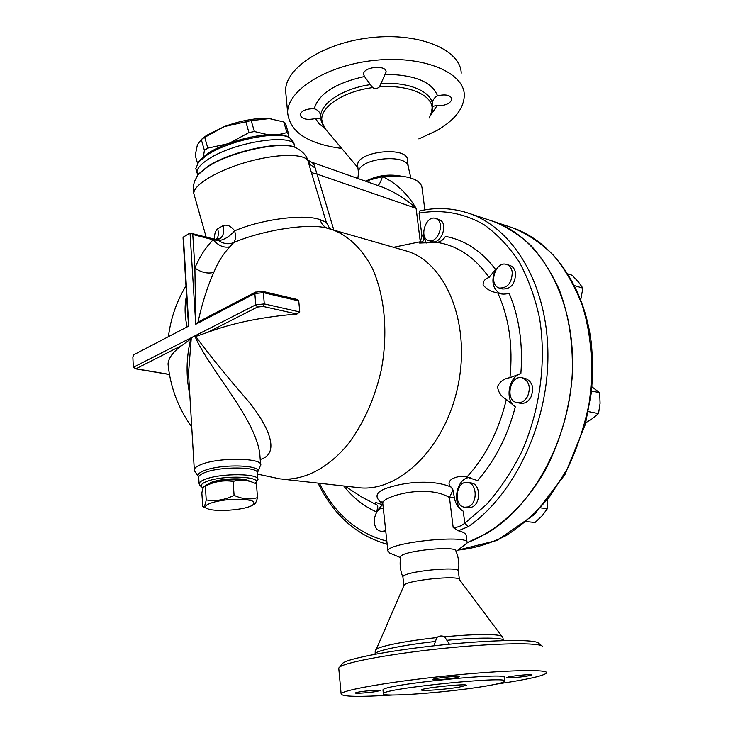 <?xml version="1.0" encoding="UTF-8"?>
<svg xmlns="http://www.w3.org/2000/svg" width="733" height="733" viewBox="0 0 733 733"><rect width="100%" height="100%" fill="white"/><g stroke="black" fill="none" stroke-linecap="round" stroke-linejoin="round"><path stroke-width="1.1" d="M399.815 175.92C388.774 174.069 378.237 175.434 368.195 180.016M458.198 530.848L468.295 526.606C514.548 494.922 548.696 422.886 547.918 353.508C547.267 284.056 513.137 228.348 469.468 213.505L490.908 220.615M467.04 542.31L466.307 536.51C466.371 533.954 463.897 532.112 458.885 530.976L453.186 527.595C457.236 527.54 461.103 526.092 464.786 523.252L468.295 526.606M467.132 542.686L486.685 533.395C534.76 505.458 571.969 434.715 572.546 364.53C573.279 294.272 538.553 236.722 493.675 221.531M424.838 209.876L422.089 188.207C421.429 181.784 414.347 177.734 400.832 176.076L382.434 176.598L365.281 181.088M400.63 176.048L393.163 175.169L383.78 175.608L374.609 177.523L367.774 180.162M331.188 229.264L328.934 227.138L326.286 222.273L320.138 219.689C304.726 213.651 261.773 219.112 234.642 230.822C230.858 225.911 226.992 224.206 223.052 225.682L217.655 228.87C215.383 230.748 214.32 234.175 214.467 239.15M202.18 319.89L198.002 322.163C202.07 303.407 207.347 286.814 213.816 272.383C217.893 262.295 223.263 253.765 229.915 246.81L233.644 242.596C262.478 230.199 307.686 223.125 326.066 227.89L327.816 228.339C323.959 226.918 321.393 224.032 320.138 219.689M287.519 136.668L287.446 136.631C275.461 129.549 227.633 139.637 207.357 153.811L199.706 160.234L197.782 163.056M196.233 170.111L195.793 168.581L198.551 162.094L206.468 155.46C227.487 140.791 277.129 130.309 289.489 137.63L293.512 142.248L294.309 144.923M458.382 571.034C459.481 564.117 458.647 557.437 455.899 550.987C456.641 545.343 402.115 550.85 400.786 556.558L400.685 557.098M456.128 551.518L467.123 542.97C470.934 533.881 387.152 542.347 387.876 550.978L389.993 553.186M393.557 247.287L420.275 241.753L421.933 235.962L419.074 213.147L419.972 210.838M195.986 178.229L198.386 174.417L207.036 167.252C229.759 151.649 283.524 140.25 296.334 147.984C301.813 150.897 305.505 154.553 307.402 158.951L311.415 172.631L317.013 174.078L315.144 168.049C314.585 164.852 313.028 162.744 310.48 161.755L307.86 159.931M381.462 186.796L382.397 187.126C395.078 192.165 406.311 199.239 416.115 208.328C407.319 193.485 396.095 182.911 382.434 176.598C380.821 181.683 379.318 184.67 377.916 185.55M311.415 172.631L326.286 222.273M194.346 195.491L193.86 193.787C192.706 185.385 216.363 170.789 246.389 162.204C276.378 153.536 304.332 153.289 308.135 160.893L310.801 164.998L315.144 168.049M215.484 239.416L218.746 240.598L213.147 239.773C205.643 247.433 199.559 256.852 194.896 268.031L195.748 324.279L254.855 293.539L263.376 292.65L262.57 291.349L297.085 299.44L298.752 300.924L299.751 311.965L296.947 314.054C262.322 316.885 232.544 322.996 207.595 332.388L195.757 336.456C209.72 355.377 227.074 376.762 247.827 400.612C266.455 423.115 282.141 453.26 260.215 459.472M195.757 336.456L192.981 336.859L133.324 367.306L135.962 368.763L181.976 345.39L190.69 339.04C186.191 357.906 185.898 376.405 189.792 394.528M181.976 345.39C173.199 351.684 168.553 357.869 168.031 363.953L168.617 369.102M186.539 295.335C184.423 305.459 184.624 315.978 187.144 326.909M326.093 227.899L327.88 228.348M203.169 487.967L201.731 486.996C200.164 485.255 201.813 483.432 206.669 481.508C223.263 474.7 264.173 476.423 255.176 483.34C247.882 480.014 240.534 479.373 233.112 481.425L234.084 495.343C242.229 499.155 250.035 499.915 257.503 497.625C256.367 501.94 255.194 504.176 253.975 504.341L253.948 504.359M208.997 483.762C213.816 479.171 242.76 476.936 248.084 480.729M255.872 482.461L257.869 479.904C260.801 473.371 220.761 472.849 204.956 479.409C201.401 480.784 199.44 482.177 199.083 483.569L200.301 485.814M194.978 471.557L194.291 469.496C194.685 467.856 196.875 466.234 200.86 464.63C218.672 456.952 263.999 457.777 260.682 465.473M233.644 242.596C235.659 240.131 235.989 236.2 234.642 230.822C229.493 236.603 224.197 239.865 218.746 240.598C223.647 243.942 228.614 244.611 233.644 242.596M133.324 367.306L132.847 356.989L133.8 354.745L188.793 326.048L183.387 237.043L190.03 233.039L195.748 324.279M183.387 237.043L183.067 237.996M188.564 326.176L187.098 304.543M216.171 239.618L220.065 238.546L215.566 239.444L190.03 233.039M213.816 272.383C207.65 273.986 201.337 272.539 194.896 268.031L192.77 234.478L190.818 232.984M198.002 322.163L196.013 323.757M192.77 234.478L213.147 239.773C218.434 245.775 224.023 248.121 229.915 246.81M218.8 239.178L220.083 238.527C223.473 235.934 224.463 231.655 223.052 225.682M217.655 228.87C218.828 233.039 218.48 236.603 216.62 239.563M299.751 311.965L264.292 303.929L255.744 304.827L192.981 336.859L191.24 338.573L188.518 373.28L189.087 382.754M195.07 336.621C210.014 370.449 255.405 418.122 259.803 454.039L260.6 464.438M190.69 339.04L191.24 338.573M382.892 504.368L382.763 503.159C381.838 496.837 426.212 483.542 449.457 497.505L453.186 527.595M369.249 179.658L368.91 182.37M453.012 490.001L449.457 497.505L454.313 497.432L453.012 490.001L451.107 487.106C433.753 479.492 407.74 481.947 391.953 486.584C375.818 490.78 372.758 496.498 382.773 503.754M451.107 487.106C443.85 480.518 457.319 474.48 466.829 477.082L477.586 480.601C495.059 460.553 507.63 435.97 515.299 406.842L506.338 399.403C501.216 396.635 498.266 392.357 497.496 386.548C500.117 381.38 504.277 378.43 509.976 377.697L520.87 373.573C523.069 343.74 519.138 316.958 509.096 293.227C505.404 294.428 501.656 294.391 497.835 293.099L496.598 292.76C490.881 291.569 486.391 288.994 483.12 285.055C482.965 281.344 484.934 278.815 489.048 277.477L495.526 269.359C481.453 250.961 464.759 239.975 445.444 236.393C443.263 240.058 440.304 242.037 436.556 242.348L419.633 243.063L422.208 241.863C423.454 241.359 423.866 239.325 423.472 235.76L421.933 235.962M343.75 485.979C352.903 497.634 363.742 506.246 376.267 511.826C377.871 508.354 378.182 506.127 377.183 505.147C375.003 503.534 374.563 502.655 375.864 502.49L382.956 504.973M404.414 250.42L406.366 250.988C445.591 262.084 471.218 323.106 457.96 385.87C445.133 448.733 397.488 493.749 357.264 487.491L282.123 479.125M426.102 243.127L423.472 235.76M500.126 293.649C492.439 288.619 490.908 280.528 495.526 269.359M515.299 406.842C504.551 400.227 508.473 376.844 520.87 373.573M419.074 213.147C441.394 209.143 463.842 212.891 484.266 224.857C497.405 234.303 509.05 246.645 519.211 261.892C528.273 278.632 535.063 297.451 539.58 318.333C546.525 361.323 540.111 409.994 521.841 451.51C511.808 471.53 500.043 489.186 486.529 504.487L464.786 523.252L463.265 511.222C450.932 504.057 456.961 476.386 470.586 477.586M463.265 511.222C458.29 508.226 455.312 503.626 454.313 497.432M376.267 511.826L382.406 504.735M385.842 531.984L381.646 531.709M467.141 542.741C496.919 531.297 525.259 505.55 545.499 469.816C560.003 441.687 568.854 411.323 572.052 378.732C573.655 346.242 569.385 316.537 559.233 289.599C551.619 272.85 542.365 258.346 531.462 246.077C519.825 235.256 507.263 227.093 493.785 221.568L491.018 220.651M470.76 482.91L471.035 482.937C481.059 483.698 481.114 505.083 471.053 507.346L465.043 507.245M525.341 378.503L525.634 378.567C532.506 381.728 534.293 387.867 530.994 396.974C528.236 401.803 524.672 403.901 520.32 403.26L517.241 402.674M509.747 265.401L509.976 265.474C512.999 266.574 514.859 269.103 515.556 273.061C515.281 283.799 510.983 289.104 502.655 288.976L499.576 288.115M438.801 219.433L440.249 220.102C448.559 224.756 440.579 245.005 431.847 241.524L428.741 240.589M567.974 273.959L572.097 275.223L578.429 281.948L582.882 288.142L574.544 285.641M580.738 299.669L582.882 288.142M591.531 390.982L599.676 392.741L591.934 386.859M588.333 411.598L598.504 413.614L600.07 403.361L599.676 392.741M585.777 422.694L591.751 419.065L598.504 413.614M540.817 507.914L547.404 508.647L547.148 500.621M526.505 521.639L535.072 522.482L542.218 515.693L547.404 508.647M436.978 219.057C445.288 223.712 437.289 244.016 428.558 240.543C418.525 237.886 426.02 214.632 435.714 218.443L436.978 219.057M512.257 272.08C511.973 282.846 507.667 288.17 499.338 288.051C487.876 285.192 495.581 260.352 506.677 264.476C509.701 265.575 511.561 268.113 512.257 272.08M527.632 396.296C524.874 401.143 521.31 403.242 516.948 402.609C504.515 400.52 510.131 374.416 522.281 377.843C529.153 381.013 530.939 387.171 527.632 396.296M467.617 506.979L464.759 507.218C452.829 506.256 455.871 480.234 467.627 482.516C477.641 483.276 477.696 504.707 467.617 506.979M385.686 530.49L381.426 531.691L377.577 529.794C370.962 523.948 375.397 507.273 383.313 508.29M201.135 139.646L206.614 135.348L224.307 126.58C239.984 120.853 254.168 118.132 266.839 118.425L271.146 118.81M278.677 134.579L286.933 132.609L288.582 133.855L285.421 123.245L283.772 121.953L269.377 118.609L251.181 120.588L224.307 126.58L203.417 138.061L201.282 139.554L197.397 144.758L195.225 155.369L197.534 163.404M286.933 132.609L283.772 121.953M288.582 133.855L287.877 136.842M250.558 137.098L229.154 143.274M203.38 156.715L204.406 150.402L201.282 139.554M204.406 150.402L207.815 148.121L204.69 137.245M207.815 148.121L227.761 143.778M229.621 143.091L248.973 132.572L245.766 121.632M248.973 132.572L254.397 131.519L251.181 120.588M254.397 131.519L267.453 134.597M249.339 506.686L251.978 505.614C257.906 501.079 251.053 499.026 231.426 499.466C213.981 500.529 200.521 505.688 207.137 508.555C213.303 511.799 238.527 510.654 249.339 506.686M233.112 481.425C223.602 479.959 214.357 481.517 205.35 486.098L206.22 499.952C215.658 501.482 224.939 499.943 234.084 495.343M205.35 486.098L204.819 486.043C203.71 486.034 202.72 488.361 201.841 493.034L202.794 506.668C204.076 507.355 205.222 505.11 206.22 499.952M205.185 485.814L207.494 484.403C216.372 479.822 244.226 478.108 251.181 481.673L254.296 482.974M255.166 483.331L256.468 483.908L257.503 497.625M484.092 686.372C496.717 684.292 503.571 682.606 504.661 681.314C511.836 675.377 382.782 688.452 383.35 693.61C379.502 697.569 447.487 692.548 484.092 686.372M458.959 687.188C445.536 689.487 420.027 691.366 421.622 689.9C421.631 687.975 468.607 683.22 466.188 685.382L458.959 687.188M504.606 680.93L504.176 677.64C511.322 671.492 382.379 684.567 382.974 689.927L383.011 690.367M495.71 684.228L510.021 682.029C532.295 678.364 544.445 675.34 546.47 672.976C549.365 669.018 504.872 669.989 448.138 675.762C391.431 681.488 342.623 689.973 341.111 693.785C341.386 696.716 358.584 697.129 392.705 695.012M376.735 691.421C369.459 692.731 354.332 693.803 355.331 692.923C357.209 692.08 362.826 691.265 372.172 690.459L380.225 690.504L376.735 691.421M455.01 677.888C446.113 679.244 438.994 679.867 433.67 679.738L432.855 679.445C432.937 678.181 460.7 675.368 459.261 676.77L455.01 677.888M527.192 676.064C519.495 677.384 505.862 678.391 506.686 677.585L508.583 676.944C514.603 675.542 532.827 673.966 531.727 674.937L527.192 676.064M433.954 645.791L436.758 637.6C439.168 635.731 441.788 635.465 444.638 636.794L449.43 644.188M402.939 577.32L402.893 576.898C402.545 571.538 461.066 565.629 458.382 571.282L459.417 579.601C459.078 574.956 406.586 580.261 404.066 585.218L403.837 585.749M338.829 669.018L338.738 668.029L339.773 666.984C346.306 662.018 392.751 653.47 444.885 648.21C497.029 642.914 539.983 642.401 542.64 646.433M542.017 645.947L538.526 643.198C535.805 639.203 494.381 639.607 444.253 644.701C394.152 649.759 349.403 658.078 342.98 663.008L341.844 664.41M436.758 637.6C405.459 640.944 378.42 646.414 375.846 649.649L375.085 654.221M322.126 122.814L320.953 119.763C320.266 118.187 318.443 117.784 315.483 118.554C306.843 120.331 301.73 119.085 300.136 114.806C301.437 110.692 306.137 108.676 314.237 108.741C318.076 109.968 320.22 112.424 320.669 116.126L322.557 122.384L322.126 122.814L325.993 129.741M372.621 87.603L364.484 76.498L363.577 74.29C362.908 66.785 386.566 64.431 386.117 72.036L379.447 86.888C377.33 88.748 375.058 88.986 372.621 87.603C344.217 91.213 321.164 106.294 321.75 119.626M432.14 108.035L432.516 104.379C432.149 100.751 433.817 97.883 437.5 95.794C445.664 94.016 450.483 95.079 451.949 98.964C450.538 103.5 445.536 105.781 436.95 105.799C433.954 105.634 432.388 106.441 432.241 108.218L432.314 110.353L431.984 111.279L431.664 110.848L432.14 108.035C431.829 94.667 407.896 84.515 379.447 86.888M418.845 138.894L436.676 130.648C454.973 120.065 464.172 108.127 464.291 94.841C463.998 72.475 423.537 55.332 375.333 60.28C327.129 64.971 287.254 90.159 287.62 112.525C289.7 131.931 307.723 143.897 341.706 148.433M410.865 178.009L407.997 165.649C404.9 153.783 361.745 158.108 358.749 170.587L358.428 172.017M408.18 166.043L407.484 160.408C408.684 145.73 356.284 150.98 357.64 165.401L357.768 166.565M461.213 73.181C460.819 50.238 420.522 32.545 372.639 37.465C324.746 42.111 285.192 67.793 285.613 90.745L286.062 95.638M294.721 146.316C295.775 132.508 233.589 141.551 207.677 159.657C200.256 164.632 196.682 168.975 196.966 172.686L197.928 175.05M196.499 177.294L198.753 173.822L207.311 166.73C229.805 151.282 282.993 140.012 295.692 147.663L295.729 147.69M333.827 230.034L317.013 174.078L416.115 208.328L420.275 241.753M295.692 147.663L296.398 148.02M329.639 228.833L331.673 229.411C347.827 235.211 361.965 248.423 372.199 268.049C384.843 295.573 388.343 333.368 381.123 370.706C374.499 399.009 363.559 423.39 348.312 443.859C327.633 468.992 302.518 481.224 279.878 478.869L257.43 474.104M257.173 472.528C265.044 465.015 221.458 463.338 203.985 470.733C199.403 472.565 197.452 474.379 198.148 476.148L198.661 476.871M198.735 477.87L198.68 476.936C199.037 475.515 200.989 474.104 204.534 472.703C220.303 466.06 260.288 466.674 257.365 473.326L257.796 479.025M207.595 332.388L257.466 307.063L263.165 306.467L296.947 314.054M257.466 307.063L255.744 304.827L254.855 293.539L255.386 292.174L262.542 291.34M263.165 306.467L264.292 303.929L263.376 292.65L298.752 300.924M200.476 320.779L255.588 292.064M169.442 374.416L135.962 368.763M506.338 399.403C498.916 430.592 485.75 456.485 466.829 477.082M497.835 293.099C509.059 317.756 513.1 345.949 509.976 377.697M436.556 242.348C457.2 245.326 474.7 257.036 489.048 277.477M419.313 242.128L422.208 241.863M377.183 505.147L361.699 497.001M386.822 541.128C357.411 533.358 334.944 514.071 319.396 483.267M510.15 226.992L512.926 227.917C527.678 234.019 541.284 243.228 553.754 255.542C565.299 269.533 574.773 286.035 582.185 305.047C591.558 334.972 594.032 369.166 589.057 403.645C584.43 426.45 577.256 448.055 567.553 468.451L550.162 495.957C536.794 512.092 522.253 525.222 506.53 535.356C490.469 543.593 474.333 548.495 458.134 550.071L497.34 540.358L534.375 514.529L564.96 474.563L585.291 424.535L591.32 392.87C592.85 375.882 592.841 359.17 591.284 342.732C584.192 285.522 552.325 241.569 512.926 227.917L493.785 221.568M503.067 638.26L502.279 636.849C502.041 633.853 476.34 633.697 444.638 636.794M435.191 641.494C403.205 645.003 376.515 650.519 375.049 653.616M503.736 640.459C504.047 637.472 478.988 637.252 447.148 640.266M315.483 118.554L319.139 123.767L324.783 128.293M364.484 76.498C335.348 83.113 318.598 93.861 314.237 108.741M437.5 95.794C432.14 81.922 414.759 74.766 385.356 74.299M430.839 115.072L436.95 105.799M432.516 104.379C431.38 91.423 408.437 81.647 380.858 83.507M370.522 84.588C343.017 88.528 320.926 103.032 320.669 116.126M429.281 117.967L431.984 111.279M374.609 177.523L370.898 179.145M396.122 175.361L400.832 176.076M206.147 236.988L193.86 193.787C192.834 188.894 193.292 184.24 195.225 179.814L198.753 173.822L197.745 174.481L195.793 168.581M199.706 160.234L198.551 162.094M287.446 136.631L289.489 137.63M400.584 557.657L389.617 553.03M310.535 161.773L382.397 187.135M168.031 363.953C170.331 387.134 178.238 408.162 191.744 427.046M406.366 250.988L326.066 227.89M185.971 285.888C176.543 301.584 170.697 318.516 168.425 336.676M201.731 486.996L199.688 485.31M257.75 471.356L260.023 466.774M199.083 483.569L198.68 476.936L194.428 470.76M134.954 368.726L169.47 374.554M187.456 310.352L183.048 237.749M187.456 310.361L187.089 304.415M216.446 239.563L216.757 238.756L216.51 239.563M194.291 469.496L188.518 373.28M189.087 382.708L188.528 373.308M382.791 502.884L382.003 501.665L382.763 503.159L387.876 550.978M381.499 186.814L382.369 187.117M344.941 486.116L361.671 496.992M496.598 292.76L497.515 293.017M469.468 213.505C453.122 207.961 436.575 207.082 419.826 210.866M318.04 483.12C333.57 515.162 356.614 535.539 387.161 544.271M438.985 219.488L435.714 218.443M509.976 265.474L506.677 264.476M525.634 378.567L522.281 377.843M471.035 482.937L467.627 482.516M206.614 135.348L203.417 138.061M207.494 484.403L204.819 486.043M207.137 508.555L202.794 506.668M382.974 689.927L383.35 693.61M404.066 585.218L375.03 652.123M459.417 579.629L501.94 636.4M402.893 576.898L403.856 585.621M402.884 577.109C400.163 570.439 399.458 563.585 400.786 556.558M338.738 668.029L341.111 693.785M342.98 663.008L339.773 666.984M322.557 122.384L322.502 121.843M386.117 72.036L386.044 71.422M451.949 98.964L451.885 98.479M320.953 119.763L321.155 120.404M357.887 167.674L324.875 128.422L321.512 122.109M358.749 170.587L357.851 178.467M357.64 165.401L358.391 172.237M432.186 110.995L431.215 114.128M285.613 90.745L287.62 112.525"/></g></svg>
